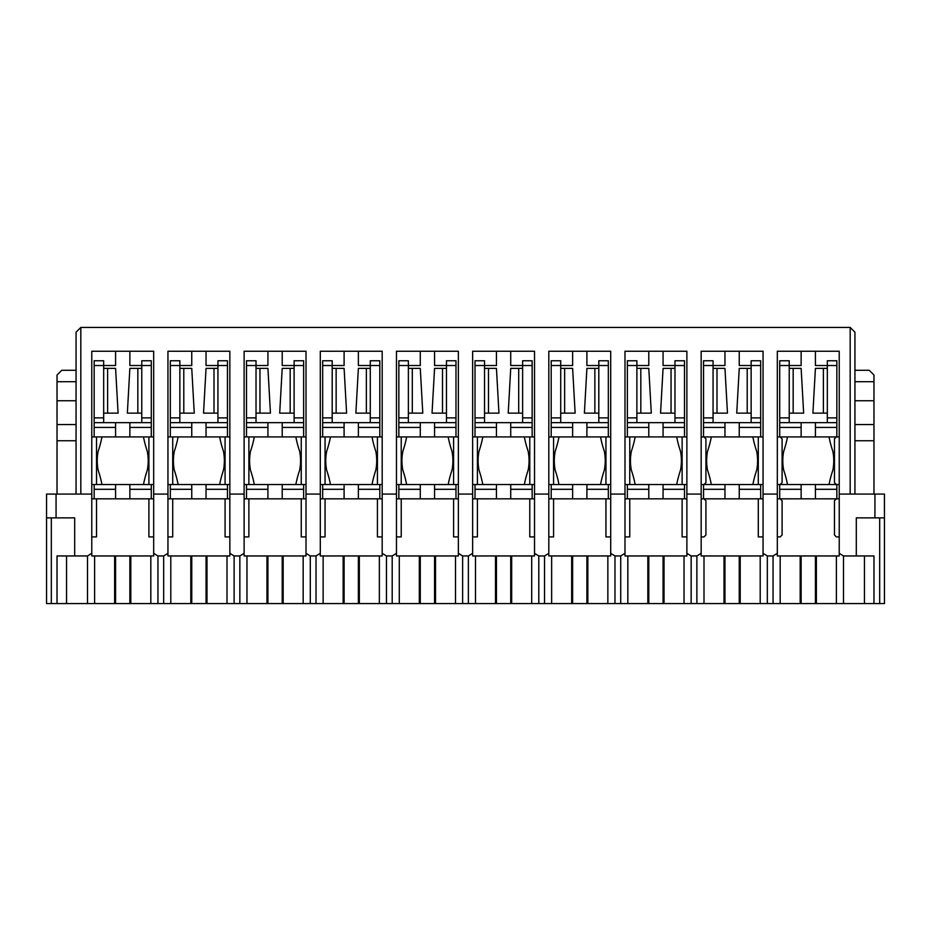 <?xml version="1.0" encoding="UTF-8"?>
<svg xmlns="http://www.w3.org/2000/svg" width="931" height="931" viewBox="0 0 931 931"><rect width="100%" height="100%" fill="white"/><g stroke="black" fill="none" stroke-linecap="round" stroke-linejoin="round"><path stroke-width="1.4" d="M115.584 555.958L129.863 555.958L129.863 603.567L115.584 603.567L115.584 555.958L91.773 555.958L91.773 351.243L153.673 351.243L153.673 555.958L130.817 555.958L130.817 603.567L191.751 603.567L191.751 555.958L167.952 555.958L167.952 351.243L229.841 351.243L229.841 555.958L206.042 555.958L206.042 603.567L191.751 603.567M141.768 422.651L141.768 365.522L129.863 365.522L129.863 351.243M151.287 360.763L141.768 360.763L151.287 360.763L151.287 422.651L94.159 422.651L94.159 417.891L103.678 417.891L103.678 365.522L115.584 365.522L115.584 351.243M217.935 422.651L217.935 365.522L206.042 365.522L206.042 351.243M227.455 360.763L217.935 360.763L227.455 360.763L227.455 422.651L170.326 422.651L170.326 417.891L179.858 417.891L179.858 365.522L191.751 365.522L191.751 351.243M294.115 422.651L294.115 365.522L282.209 365.522L282.209 351.243M303.634 360.763L294.115 360.763L303.634 360.763L303.634 422.651L246.506 422.651L246.506 417.891L256.025 417.891L256.025 365.522L267.93 365.522L267.93 351.243M206.042 603.567L267.93 603.567L267.93 555.958L306.008 555.958L306.008 494.07L320.299 494.07L320.299 351.243L382.187 351.243L382.187 555.958L358.377 555.958L358.377 603.567L344.098 603.567L344.098 555.958L320.299 555.958L320.299 494.07M267.93 555.958L244.12 555.958L244.12 351.243L306.008 351.243L306.008 494.07M370.282 422.651L370.282 365.522L358.377 365.522L358.377 351.243M379.801 365.522L370.282 365.522L370.282 360.763L379.801 360.763L379.801 422.651L322.673 422.651L322.673 417.891L332.192 417.891L332.192 365.522L344.098 365.522L344.098 351.243M446.461 422.651L446.461 365.522L434.556 365.522L434.556 351.243M455.981 365.522L446.461 365.522L446.461 360.763L455.981 360.763L455.981 422.651L398.852 422.651L398.852 417.891L408.372 417.891L408.372 365.522L420.277 365.522L420.277 351.243M358.377 603.567L420.277 603.567L420.277 555.958L458.355 555.958L458.355 494.07L472.645 494.07L472.645 351.243L534.534 351.243L534.534 555.958L510.723 555.958L510.723 603.567L496.444 603.567L496.444 555.958L472.645 555.958L472.645 494.07M420.277 555.958L396.466 555.958L396.466 351.243L458.355 351.243L458.355 494.07M522.628 422.651L522.628 365.522L510.723 365.522L510.723 351.243M532.148 365.522L522.628 365.522L522.628 360.763L532.148 360.763L532.148 422.651L475.019 422.651L475.019 417.891L484.539 417.891L484.539 365.522L496.444 365.522L496.444 351.243M598.808 422.651L598.808 365.522L586.902 365.522L586.902 351.243M608.327 360.763L598.808 360.763L608.327 360.763L608.327 422.651L551.199 422.651L551.199 417.891L560.718 417.891L560.718 365.522L572.623 365.522L572.623 351.243M510.723 603.567L572.623 603.567L572.623 555.958L610.701 555.958L610.701 494.07L624.992 494.07L624.992 351.243L686.88 351.243L686.88 555.958L663.07 555.958L663.07 603.567L648.791 603.567L648.791 555.958L624.992 555.958L624.992 494.07M572.623 555.958L548.813 555.958L548.813 351.243L610.701 351.243L610.701 494.07M674.975 422.651L674.975 365.522L663.07 365.522L663.07 351.243M684.494 360.763L674.975 360.763L684.494 360.763L684.494 422.651L627.366 422.651L627.366 417.891L636.885 417.891L636.885 365.522L648.791 365.522L648.791 351.243M751.142 422.651L751.142 365.522L739.249 365.522L739.249 351.243M760.674 360.763L751.142 360.763L760.674 360.763L760.674 422.651L703.545 422.651L703.545 417.891L713.065 417.891L713.065 365.522L724.958 365.522L724.958 351.243M663.07 603.567L724.958 603.567L724.958 555.958L763.048 555.958L763.048 494.07L777.327 494.07L777.327 351.243L839.227 351.243L839.227 555.958L815.416 555.958L815.416 603.567L816.371 603.567L816.371 555.958M724.958 555.958L701.159 555.958L701.159 351.243L763.048 351.243L763.048 494.07M827.322 422.651L827.322 365.522L815.416 365.522L815.416 351.243M836.841 365.522L827.322 365.522L827.322 360.763L836.841 360.763L836.841 422.651L779.713 422.651L779.713 417.891L789.232 417.891L789.232 365.522L801.137 365.522L801.137 351.243M800.183 555.958L800.183 603.567L801.137 603.567L801.137 555.958L777.327 555.958L777.327 494.07M46.55 517.869L46.55 603.567L51.31 603.567L51.31 517.869L56.069 517.869L56.069 494.07L46.55 494.07L46.55 517.869L74.689 517.869L74.689 555.958L66.543 555.958L66.543 603.567L115.584 603.567M114.629 555.958L114.629 603.567M129.863 603.567L130.817 603.567M130.817 555.958L129.863 555.958M91.773 553.317L87.502 555.958L87.502 603.567M167.952 553.317L163.67 555.958L157.944 555.958L153.673 553.317M854.937 370.282L869.217 370.282L873.976 375.042L873.976 381.71L854.937 381.71M854.937 400.749L873.976 400.749L873.976 381.71M854.937 424.559L873.976 424.559L873.976 400.749M854.937 440.747L873.976 440.747L873.976 424.559M76.063 381.71L57.024 381.71L57.024 375.042L61.783 370.282L76.063 370.282M76.063 424.559L57.024 424.559L57.024 494.07M76.063 440.747L57.024 440.747M76.063 400.749L57.024 400.749L57.024 424.559M57.024 381.71L57.024 400.749M191.751 555.958L206.042 555.958M344.098 555.958L358.377 555.958M496.444 555.958L510.723 555.958M648.791 555.958L663.07 555.958M801.137 555.958L815.416 555.958M864.457 555.958L856.311 555.958L856.311 517.869L879.69 517.869L879.69 603.567L873.976 603.567L873.976 555.958L864.457 555.958L864.457 603.567L873.976 603.567M884.45 517.869L874.931 517.869L874.931 494.07L884.45 494.07L884.45 603.567L879.69 603.567M873.976 494.07L873.976 440.747M839.227 494.07L850.178 494.07L850.178 327.433L854.937 332.192L854.937 494.07M76.063 494.07L76.063 332.192L80.822 327.433L80.822 494.07L91.773 494.07M66.543 555.958L57.024 555.958L57.024 603.567L51.31 603.567M190.797 555.958L190.797 603.567M206.985 555.958L206.985 603.567M244.12 553.317L239.849 555.958L234.112 555.958L229.841 553.317M266.976 555.958L266.976 603.567M282.209 555.958L282.209 603.567L267.93 603.567M282.209 603.567L344.098 603.567M283.164 555.958L283.164 603.567M320.299 553.317L316.016 555.958L310.291 555.958L306.008 553.317M343.143 555.958L343.143 603.567M359.331 555.958L359.331 603.567M396.466 553.317L392.195 555.958L386.458 555.958L382.187 553.317M419.322 555.958L419.322 603.567M434.556 555.958L434.556 603.567L420.277 603.567M434.556 603.567L496.444 603.567M435.51 555.958L435.51 603.567M472.645 553.317L468.363 555.958L462.637 555.958L458.355 553.317M495.49 555.958L495.49 603.567M511.678 555.958L511.678 603.567M548.813 553.317L544.542 555.958L538.805 555.958L534.534 553.317M571.669 555.958L571.669 603.567M586.902 555.958L586.902 603.567L572.623 603.567M586.902 603.567L648.791 603.567M587.857 555.958L587.857 603.567M624.992 553.317L620.709 555.958L614.984 555.958L610.701 553.317M647.836 555.958L647.836 603.567M664.024 555.958L664.024 603.567M701.159 553.317L696.888 555.958L691.151 555.958L686.88 553.317M724.015 555.958L724.015 603.567M739.249 555.958L739.249 603.567L724.958 603.567M739.249 603.567L800.183 603.567M740.203 555.958L740.203 603.567M777.327 553.317L773.056 555.958L767.33 555.958L763.048 553.317M801.137 603.567L815.416 603.567M836.387 555.958L836.387 603.567L816.371 603.567M836.387 603.567L864.457 603.567M856.311 555.958L843.498 555.958L839.227 553.317M66.543 603.567L57.024 603.567M74.689 555.958L87.502 555.958M850.178 494.07L874.931 494.07M686.88 494.07L701.159 494.07M534.534 494.07L548.813 494.07M382.187 494.07L396.466 494.07M229.841 494.07L244.12 494.07M153.673 494.07L167.952 494.07M56.069 494.07L80.822 494.07M850.178 327.433L80.822 327.433M777.327 536.908L780.19 536.908L782.098 535.011L782.098 500.727L780.19 498.83M833.897 484.539L779.713 484.539L779.713 498.83L777.327 498.83M780.19 436.93L782.098 438.838L782.098 482.642L780.19 484.539M777.327 436.93L839.227 436.93M779.713 484.539L777.327 484.539M836.364 436.93L834.467 438.838L834.467 482.642L836.364 484.539L839.227 484.539M839.227 498.83L815.416 498.83L815.416 484.539L836.841 484.539L836.841 498.83M839.227 536.908L836.364 536.908L834.467 535.011L834.467 500.727L836.364 498.83M701.159 536.908L704.011 536.908L705.919 535.011L705.919 500.727L704.011 498.83M763.048 484.539L703.545 484.539L703.545 498.83L701.159 498.83M703.545 484.539L701.159 484.539M704.011 436.93L705.919 438.838L705.919 482.642L704.011 484.539M701.159 436.93L763.048 436.93M758.288 436.93L758.288 484.539M763.048 498.83L739.249 498.83L739.249 484.539M758.288 498.83L758.288 536.908L763.048 536.908M624.992 536.908L629.752 536.908L629.752 498.83L641.319 498.83M686.88 484.539L627.366 484.539L627.366 498.83L624.992 498.83M629.752 436.93L629.752 484.539M624.992 436.93L686.88 436.93M627.366 484.539L624.992 484.539M682.12 436.93L682.12 484.539M686.88 498.83L663.07 498.83L663.07 484.539M682.12 498.83L682.12 536.908L686.88 536.908M548.813 536.908L553.573 536.908L553.573 498.83L565.14 498.83M610.701 484.539L551.199 484.539L551.199 498.83L548.813 498.83M553.573 436.93L553.573 484.539M548.813 436.93L610.701 436.93M551.199 484.539L548.813 484.539M605.941 436.93L605.941 484.539M610.701 498.83L586.902 498.83L586.902 484.539M605.941 498.83L605.941 536.908L610.701 536.908M472.645 536.908L477.405 536.908L477.405 498.83L488.973 498.83M534.534 484.539L475.019 484.539L475.019 498.83L472.645 498.83M477.405 436.93L477.405 484.539M472.645 436.93L534.534 436.93M475.019 484.539L472.645 484.539M529.774 436.93L529.774 484.539M534.534 498.83L510.723 498.83L510.723 484.539M529.774 498.83L529.774 536.908L534.534 536.908M396.466 536.908L401.226 536.908L401.226 498.83L412.794 498.83M458.355 484.539L398.852 484.539L398.852 498.83L396.466 498.83M401.226 436.93L401.226 484.539M396.466 436.93L458.355 436.93M398.852 484.539L396.466 484.539M453.595 436.93L453.595 484.539M458.355 498.83L434.556 498.83L434.556 484.539M453.595 498.83L453.595 536.908L458.355 536.908M320.299 536.908L325.059 536.908L325.059 498.83L336.626 498.83M382.187 484.539L322.673 484.539L322.673 498.83L320.299 498.83M325.059 436.93L325.059 484.539M320.299 436.93L382.187 436.93M322.673 484.539L320.299 484.539M377.427 436.93L377.427 484.539M382.187 498.83L358.377 498.83L358.377 484.539M377.427 498.83L377.427 536.908L382.187 536.908M244.12 536.908L248.88 536.908L248.88 498.83L260.447 498.83M306.008 484.539L246.506 484.539L246.506 498.83L244.12 498.83M248.88 436.93L248.88 484.539M244.12 436.93L306.008 436.93M246.506 484.539L244.12 484.539M301.248 436.93L301.248 484.539M306.008 498.83L282.209 498.83L282.209 484.539M301.248 498.83L301.248 536.908L306.008 536.908M167.952 536.908L172.712 536.908L172.712 498.83L184.28 498.83M191.635 484.539L170.326 484.539L170.326 498.83L167.952 498.83M172.712 436.93L172.712 484.539L167.952 484.539M167.952 436.93L229.841 436.93M225.081 436.93L225.081 484.539L229.841 484.539M229.841 498.83L206.042 498.83L206.042 484.539L191.751 484.539L191.751 498.83L170.326 498.83M225.081 498.83L225.081 536.908L229.841 536.908M148.902 436.93L148.902 484.539L153.673 484.539M153.673 436.93L91.773 436.93M153.673 498.83L129.863 498.83L129.863 484.539L91.773 484.539M148.902 498.83L148.902 536.908L153.673 536.908M91.773 536.908L96.533 536.908L96.533 498.83L108.101 498.83M94.159 484.539L94.159 498.83L91.773 498.83M96.533 436.93L96.533 484.539M789.232 368.385L801.137 368.385L803.651 413.131L789.232 413.131M836.841 423.78L836.841 422.779M836.841 422.651L836.841 436.93M829.044 484.539A105.436 105.436 0 0 1 832.826 470.26A49.203 49.203 0 0 0 832.826 451.221A105.436 105.436 0 0 1 829.044 436.93M787.51 436.93A105.436 105.436 0 0 1 783.727 451.221A49.203 49.203 0 0 0 783.727 470.26A105.436 105.436 0 0 1 787.51 484.539M779.713 422.651L779.713 436.93M779.713 365.522L789.232 365.522L789.232 360.763L779.713 360.763L779.713 417.891M801.137 422.651L801.137 436.93M801.137 484.539L801.137 498.83L779.713 498.83L793.666 498.83M815.416 498.83L801.137 498.83M812.903 413.131L823.388 413.131L823.388 368.385L815.416 368.385L812.903 413.131M827.322 413.131L823.388 413.131M823.388 368.385L827.322 368.385M836.841 427.41L815.416 427.41L815.416 436.93M789.232 417.891L789.232 422.651M815.416 427.41L815.416 422.651M103.678 368.385L115.584 368.385L118.097 413.131L103.678 413.131M148.343 484.539L129.863 484.539L151.287 484.539L151.287 498.83M151.287 423.78L151.287 422.779M151.287 422.651L151.287 436.93M143.49 484.539A105.436 105.436 0 0 1 147.273 470.26A49.203 49.203 0 0 0 147.273 451.221A105.436 105.436 0 0 1 143.49 436.93M101.956 436.93A105.436 105.436 0 0 1 98.174 451.221A49.203 49.203 0 0 0 98.174 470.26A105.436 105.436 0 0 1 101.956 484.539M94.159 422.651L94.159 436.93M94.159 360.763L103.678 360.763L94.159 360.763L94.159 417.891M115.584 422.651L115.584 436.93M115.584 484.539L115.584 498.83L94.159 498.83M129.863 498.83L115.584 498.83M127.349 413.131L137.835 413.131L137.835 368.385L129.863 368.385L127.349 413.131M141.768 413.131L137.835 413.131M137.835 368.385L141.768 368.385M151.287 427.41L129.863 427.41L129.863 436.93M94.159 365.522L103.678 365.522L103.678 360.763M103.678 417.891L103.678 422.651M141.768 360.763L141.768 365.522L151.287 365.522M129.863 427.41L129.863 422.651M179.858 368.385L191.751 368.385L194.265 413.131L179.858 413.131M224.511 484.539L206.042 484.539L227.455 484.539L227.455 498.83M227.455 423.78L227.455 422.779M227.455 422.651L227.455 436.93M219.669 484.539A105.436 105.436 0 0 1 223.44 470.26A49.203 49.203 0 0 0 223.44 451.221A105.436 105.436 0 0 1 219.669 436.93M178.124 436.93A105.436 105.436 0 0 1 174.341 451.221A49.203 49.203 0 0 0 174.341 470.26A105.436 105.436 0 0 1 178.124 484.539M170.326 422.651L170.326 436.93M170.326 360.763L179.858 360.763L170.326 360.763L170.326 417.891M191.751 422.651L191.751 436.93M206.042 498.83L191.751 498.83M203.528 413.131L214.002 413.131L214.002 368.385L206.042 368.385L203.528 413.131M217.935 413.131L214.002 413.131M214.002 368.385L217.935 368.385M227.455 427.41L206.042 427.41L206.042 436.93M170.326 365.522L179.858 365.522L179.858 360.763M179.858 417.891L179.858 422.651M217.935 360.763L217.935 365.522L227.455 365.522M206.042 427.41L206.042 422.651M256.025 368.385L267.93 368.385L270.444 413.131L256.025 413.131M303.634 423.78L303.634 422.779M303.634 422.651L303.634 436.93M295.837 484.539A105.436 105.436 0 0 1 299.619 470.26A49.203 49.203 0 0 0 299.619 451.221A105.436 105.436 0 0 1 295.837 436.93M254.303 436.93A105.436 105.436 0 0 1 250.52 451.221A49.203 49.203 0 0 0 250.52 470.26A105.436 105.436 0 0 1 254.303 484.539M246.506 422.651L246.506 436.93M246.506 360.763L256.025 360.763L246.506 360.763L246.506 417.891M267.93 422.651L267.93 436.93M303.634 484.539L303.634 498.83M267.93 484.539L267.93 498.83L246.506 498.83M282.209 498.83L267.93 498.83M279.696 413.131L290.181 413.131L290.181 368.385L282.209 368.385L279.696 413.131M294.115 413.131L290.181 413.131M290.181 368.385L294.115 368.385M303.634 427.41L282.209 427.41L282.209 436.93M246.506 365.522L256.025 365.522L256.025 360.763M256.025 417.891L256.025 422.651M294.115 360.763L294.115 365.522L303.634 365.522M282.209 427.41L282.209 422.651M332.192 368.385L344.098 368.385L346.611 413.131L332.192 413.131M379.801 423.78L379.801 422.779M379.801 422.651L379.801 436.93M372.016 484.539A105.436 105.436 0 0 1 375.787 470.26A49.203 49.203 0 0 0 375.787 451.221A105.436 105.436 0 0 1 372.016 436.93M330.47 436.93A105.436 105.436 0 0 1 326.688 451.221A49.203 49.203 0 0 0 326.688 470.26A105.436 105.436 0 0 1 330.47 484.539M322.673 422.651L322.673 436.93M322.673 365.522L332.192 365.522L332.192 360.763L322.673 360.763L322.673 417.891M344.098 422.651L344.098 436.93M379.801 484.539L379.801 498.83M344.098 484.539L344.098 498.83L322.673 498.83M358.377 498.83L344.098 498.83M355.863 413.131L366.349 413.131L366.349 368.385L358.377 368.385L355.863 413.131M370.282 413.131L366.349 413.131M366.349 368.385L370.282 368.385M379.801 427.41L358.377 427.41L358.377 436.93M332.192 417.891L332.192 422.651M358.377 427.41L358.377 422.651M408.372 368.385L420.277 368.385L422.79 413.131L408.372 413.131M455.981 423.78L455.981 422.779M455.981 422.651L455.981 436.93M448.183 484.539A105.436 105.436 0 0 1 451.966 470.26A49.203 49.203 0 0 0 451.966 451.221A105.436 105.436 0 0 1 448.183 436.93M406.649 436.93A105.436 105.436 0 0 1 402.867 451.221A49.203 49.203 0 0 0 402.867 470.26A105.436 105.436 0 0 1 406.649 484.539M398.852 422.651L398.852 436.93M398.852 365.522L408.372 365.522L408.372 360.763L398.852 360.763L398.852 417.891M420.277 422.651L420.277 436.93M455.981 484.539L455.981 498.83M420.277 484.539L420.277 498.83L398.852 498.83M434.556 498.83L420.277 498.83M432.042 413.131L442.516 413.131L442.516 368.385L434.556 368.385L432.042 413.131M446.461 413.131L442.516 413.131M442.516 368.385L446.461 368.385M455.981 427.41L434.556 427.41L434.556 436.93M408.372 417.891L408.372 422.651M434.556 427.41L434.556 422.651M484.539 368.385L496.444 368.385L498.958 413.131L484.539 413.131M532.148 423.78L532.148 422.779M532.148 422.651L532.148 436.93M524.351 484.539A105.436 105.436 0 0 1 528.133 470.26A49.203 49.203 0 0 0 528.133 451.221A105.436 105.436 0 0 1 524.351 436.93M482.817 436.93A105.436 105.436 0 0 1 479.034 451.221A49.203 49.203 0 0 0 479.034 470.26A105.436 105.436 0 0 1 482.817 484.539M475.019 422.651L475.019 436.93M475.019 365.522L484.539 365.522L484.539 360.763L475.019 360.763L475.019 417.891M496.444 422.651L496.444 436.93M532.148 484.539L532.148 498.83M496.444 484.539L496.444 498.83L475.019 498.83M510.723 498.83L496.444 498.83M508.21 413.131L518.695 413.131L518.695 368.385L510.723 368.385L508.21 413.131M522.628 413.131L518.695 413.131M518.695 368.385L522.628 368.385M532.148 427.41L510.723 427.41L510.723 436.93M484.539 417.891L484.539 422.651M510.723 427.41L510.723 422.651M560.718 368.385L572.623 368.385L575.137 413.131L560.718 413.131M608.327 423.78L608.327 422.779M608.327 422.651L608.327 436.93M600.53 484.539A105.436 105.436 0 0 1 604.312 470.26A49.203 49.203 0 0 0 604.312 451.221A105.436 105.436 0 0 1 600.53 436.93M558.984 436.93A105.436 105.436 0 0 1 555.213 451.221A49.203 49.203 0 0 0 555.213 470.26A105.436 105.436 0 0 1 558.984 484.539M551.199 422.651L551.199 436.93M551.199 360.763L560.718 360.763L551.199 360.763L551.199 417.891M572.623 422.651L572.623 436.93M608.327 484.539L608.327 498.83M572.623 484.539L572.623 498.83L551.199 498.83M586.902 498.83L572.623 498.83M584.389 413.131L594.862 413.131L594.862 368.385L586.902 368.385L584.389 413.131M598.808 413.131L594.862 413.131M594.862 368.385L598.808 368.385M608.327 427.41L586.902 427.41L586.902 436.93M551.199 365.522L560.718 365.522L560.718 360.763M560.718 417.891L560.718 422.651M598.808 360.763L598.808 365.522L608.327 365.522M586.902 427.41L586.902 422.651M636.885 368.385L648.791 368.385L651.304 413.131L636.885 413.131M684.494 423.78L684.494 422.779M684.494 422.651L684.494 436.93M676.697 484.539A105.436 105.436 0 0 1 680.48 470.26A49.203 49.203 0 0 0 680.48 451.221A105.436 105.436 0 0 1 676.697 436.93M635.163 436.93A105.436 105.436 0 0 1 631.381 451.221A49.203 49.203 0 0 0 631.381 470.26A105.436 105.436 0 0 1 635.163 484.539M627.366 422.651L627.366 436.93M627.366 360.763L636.885 360.763L627.366 360.763L627.366 417.891M648.791 422.651L648.791 436.93M684.494 484.539L684.494 498.83M648.791 484.539L648.791 498.83L627.366 498.83M663.07 498.83L648.791 498.83M660.556 413.131L671.042 413.131L671.042 368.385L663.07 368.385L660.556 413.131M674.975 413.131L671.042 413.131M671.042 368.385L674.975 368.385M684.494 427.41L663.07 427.41L663.07 436.93M627.366 365.522L636.885 365.522L636.885 360.763M636.885 417.891L636.885 422.651M674.975 360.763L674.975 365.522L684.494 365.522M663.07 427.41L663.07 422.651M713.065 368.385L724.958 368.385L727.472 413.131L713.065 413.131M724.842 484.539L706.489 484.539M760.674 423.78L760.674 422.779M760.674 422.651L760.674 436.93M752.876 484.539A105.436 105.436 0 0 1 756.659 470.26A49.203 49.203 0 0 0 756.659 451.221A105.436 105.436 0 0 1 752.876 436.93M711.331 436.93A105.436 105.436 0 0 1 707.56 451.221A49.203 49.203 0 0 0 707.56 470.26A105.436 105.436 0 0 1 711.331 484.539M703.545 422.651L703.545 436.93M703.545 360.763L713.065 360.763L703.545 360.763L703.545 417.891M724.958 422.651L724.958 436.93M760.674 484.539L760.674 498.83M724.958 484.539L724.958 498.83L703.545 498.83L717.487 498.83M739.249 498.83L724.958 498.83M736.735 413.131L747.209 413.131L747.209 368.385L739.249 368.385L736.735 413.131M751.142 413.131L747.209 413.131M747.209 368.385L751.142 368.385M760.674 427.41L739.249 427.41L739.249 436.93M703.545 365.522L713.065 365.522L713.065 360.763M713.065 417.891L713.065 422.651M751.142 360.763L751.142 365.522L760.674 365.522M739.249 427.41L739.249 422.651M150.822 555.958L150.822 603.567M94.613 555.958L94.613 603.567M157.944 555.958L157.944 603.567M163.67 555.958L163.67 603.567M170.792 555.958L170.792 603.567M227.001 555.958L227.001 603.567M234.112 555.958L234.112 603.567M239.849 555.958L239.849 603.567M246.959 555.958L246.959 603.567M303.169 555.958L303.169 603.567M310.291 555.958L310.291 603.567M316.016 555.958L316.016 603.567M323.138 555.958L323.138 603.567M379.348 555.958L379.348 603.567M386.458 555.958L386.458 603.567M392.195 555.958L392.195 603.567M399.306 555.958L399.306 603.567M455.515 555.958L455.515 603.567M462.637 555.958L462.637 603.567M468.363 555.958L468.363 603.567M475.485 555.958L475.485 603.567M531.694 555.958L531.694 603.567M538.805 555.958L538.805 603.567M544.542 555.958L544.542 603.567M551.652 555.958L551.652 603.567M607.862 555.958L607.862 603.567M614.984 555.958L614.984 603.567M620.709 555.958L620.709 603.567M627.831 555.958L627.831 603.567M684.041 555.958L684.041 603.567M691.151 555.958L691.151 603.567M696.888 555.958L696.888 603.567M703.999 555.958L703.999 603.567M760.208 555.958L760.208 603.567M767.33 555.958L767.33 603.567M773.056 555.958L773.056 603.567M780.178 555.958L780.178 603.567M843.498 555.958L843.498 603.567M801.137 427.41L779.713 427.41M836.841 489.299L815.416 489.299M801.137 489.299L779.713 489.299M827.322 417.891L836.841 417.891M793.165 413.131L793.165 368.385M115.584 427.41L94.159 427.41M151.287 489.299L129.863 489.299M115.584 489.299L94.159 489.299M141.768 417.891L151.287 417.891M107.612 413.131L107.612 368.385M191.751 427.41L170.326 427.41M227.455 489.299L206.042 489.299M191.751 489.299L170.326 489.299M217.935 417.891L227.455 417.891M183.791 413.131L183.791 368.385M267.93 427.41L246.506 427.41M303.634 489.299L282.209 489.299M267.93 489.299L246.506 489.299M294.115 417.891L303.634 417.891M259.958 413.131L259.958 368.385M344.098 427.41L322.673 427.41M379.801 489.299L358.377 489.299M344.098 489.299L322.673 489.299M370.282 417.891L379.801 417.891M336.138 413.131L336.138 368.385M420.277 427.41L398.852 427.41M455.981 489.299L434.556 489.299M420.277 489.299L398.852 489.299M446.461 417.891L455.981 417.891M412.305 413.131L412.305 368.385M496.444 427.41L475.019 427.41M532.148 489.299L510.723 489.299M496.444 489.299L475.019 489.299M522.628 417.891L532.148 417.891M488.484 413.131L488.484 368.385M572.623 427.41L551.199 427.41M608.327 489.299L586.902 489.299M572.623 489.299L551.199 489.299M598.808 417.891L608.327 417.891M564.652 413.131L564.652 368.385M648.791 427.41L627.366 427.41M684.494 489.299L663.07 489.299M648.791 489.299L627.366 489.299M674.975 417.891L684.494 417.891M640.819 413.131L640.819 368.385M724.958 427.41L703.545 427.41M760.674 489.299L739.249 489.299M724.958 489.299L703.545 489.299M751.142 417.891L760.674 417.891M716.998 413.131L716.998 368.385"/></g></svg>
